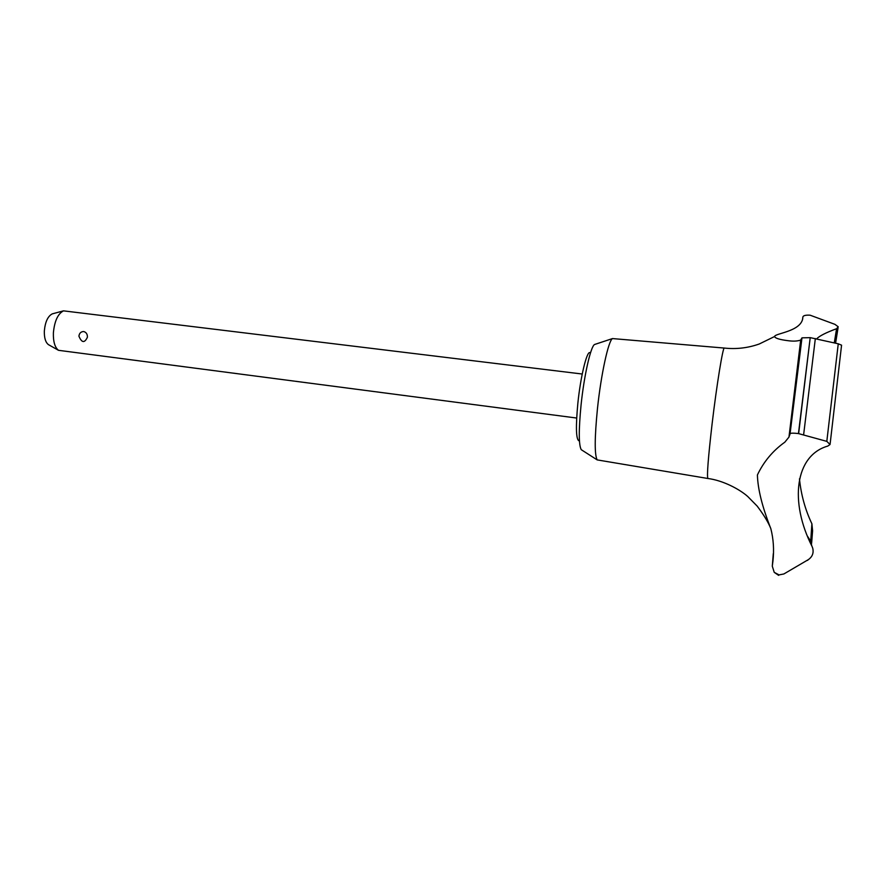 <?xml version="1.0" encoding="UTF-8"?>
<svg xmlns="http://www.w3.org/2000/svg" width="886" height="886" viewBox="0 0 886 886"><rect width="100%" height="100%" fill="white"/><g stroke="black" fill="none" stroke-linecap="round" stroke-linejoin="round"><path stroke-width="1.33" d="M579.433 440.796L578.735 440.707C576 438.736 575.712 426.199 577.871 403.119C580.54 376.904 586.709 351.343 589.866 352.584L590.563 352.661M770.831 528.632C768.251 522.208 763.688 514.688 757.142 506.072L747.773 496.537C739.588 489.194 722.81 480.367 707.881 478.495L597.175 459.9C594.484 454.895 594.584 437.762 597.474 408.501C601.029 374.468 608.438 340.556 612.492 338.574L724.338 348.065C736.244 349.361 747.884 348.01 759.247 344.001L774.608 336.503C774.763 333.346 800.39 331.674 802.705 318.694L802.882 316.966C803.281 315.538 805.695 314.951 810.125 315.195L834.922 324.342L838.211 326.768L836.583 328.706C826.04 332.593 819.395 335.971 816.648 338.84M581.903 450.099L581.271 449.7C578.691 445.193 578.624 430.297 581.061 405.035C584.062 375.675 590.707 346.371 594.561 344.499L595.259 344.266M707.87 478.495C706.773 475.981 708.191 457.719 712.122 423.707C716.719 384.79 722.943 346.703 724.327 348.065M774.231 572.345L778.628 575.357L779.027 574.903L774.231 572.345L772.293 566.198L772.957 560.96C774.176 549.796 773.478 539.031 770.831 528.654C762.259 506.958 757.785 489.05 757.408 474.951C763.721 461.661 772.847 450.741 784.819 442.192L788.961 437.108L790.079 433.642C791.032 433.032 793.812 433.01 798.441 433.575L810.214 337.655L801.985 337.843L800.689 340.047C797.533 341.199 793.313 341.42 788.008 340.689C779.58 339.626 775.106 338.242 774.608 336.536M830.149 443.731L841.567 345.175L838.256 343.801L826.815 441.361L830.049 444.517L827.801 446.068C794.842 455.493 789.437 502.063 812.052 546.429L812.75 548.29C813.835 552.997 812.373 556.773 808.375 559.609L783.877 573.962L779.027 574.903M807.511 536.263L810.712 541.202L811.786 545.876M582.235 374.025L63.493 310.853C57.845 313.821 54.478 321.175 53.382 332.926C53.16 341.653 54.866 347.445 58.509 350.313L576.675 418.037M78.92 336.159C79.341 333.158 80.947 331.619 83.727 331.53C86.263 332.294 87.492 334.188 87.404 337.234C84.558 343.281 81.722 342.915 78.92 336.159M48.963 344.942L48.409 344.621C45.529 342.361 44.167 337.832 44.333 331.043C45.186 321.917 47.833 316.18 52.285 313.865L52.916 313.688M798.441 433.575L826.815 441.372M836.583 328.706L834.269 342.937M811.609 543.384L812.595 530.792L811.897 523.792C805.241 509.815 801.099 494.842 799.46 478.861M811.897 523.792L810.712 541.202M798.64 433.597L810.214 337.655M838.256 343.801L810.413 337.677M789.814 434.926L801.741 338.773M807.489 560.395L808.375 559.609M773.301 553.628L772.293 566.198M773.234 555.212L772.957 560.96M790.002 433.797L801.885 337.998M803.657 434.483L815.341 338.53M802.882 316.966L802.495 319.89M594.561 344.499L612.492 338.574M800.689 340.047L788.961 437.108M48.409 344.621L58.509 350.313M52.285 313.865L63.493 310.853M790.079 433.642L801.985 337.843M835.598 343.225L838.056 327.754M581.271 449.7L597.175 459.9"/></g></svg>
